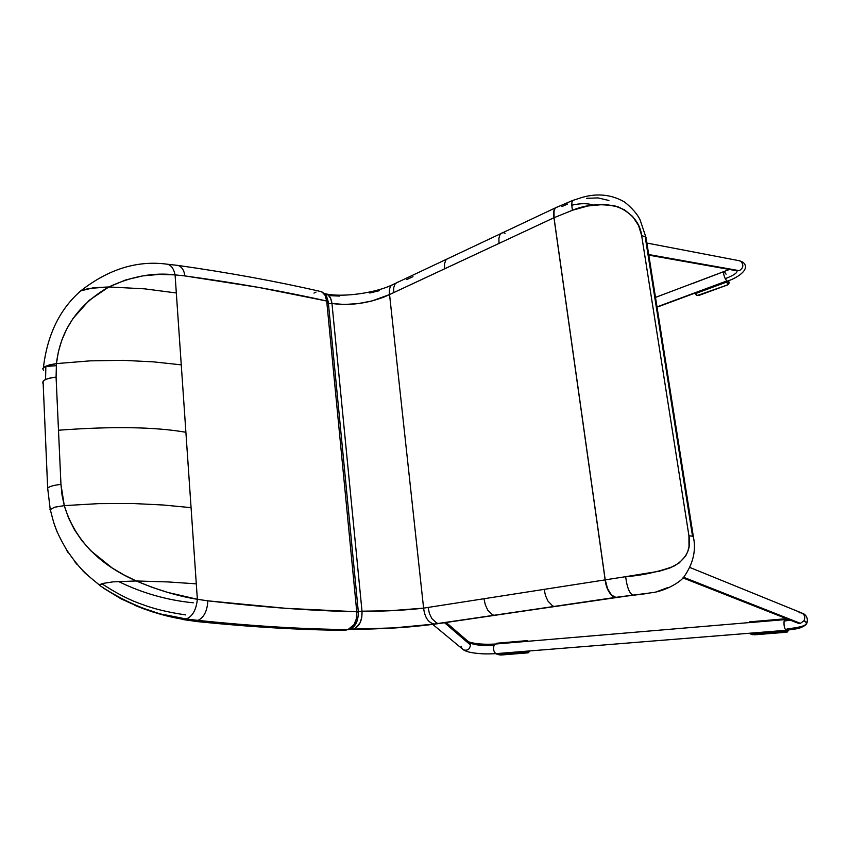 <?xml version="1.0" encoding="UTF-8"?>
<svg xmlns="http://www.w3.org/2000/svg" width="850" height="850" viewBox="0 0 850 850"><rect width="100%" height="100%" fill="white"/><g stroke="black" fill="none" stroke-linecap="round" stroke-linejoin="round"><path stroke-width="1.27" d="M351.496 629.414L353.09 629.213L351.358 628.362L353.366 629.149C376.316 629.393 411.103 627.215 434.382 624.049L632.889 595.149C629.361 593.321 626.96 587.169 625.674 576.683L659.579 571.168L670.183 567.853L679.161 562.987L685.663 555.985L687.746 551.629L689.01 546.699L688.936 535.776L692.527 536.191L693.526 537.381L692.527 536.191L688.936 535.776L641.644 235.503L638.52 225.431L632.602 216.463L624.474 209.801L614.773 205.859L604.18 204.436L587.945 205.955L572.507 210.237L554.019 217.717L554.051 210.789L555.358 207.889L557.345 206.933L555.241 207.952L557.494 206.869L555.358 207.889L554.051 210.789L553.956 217.749C553.106 213.403 553.541 210.131 555.241 207.952C553.541 210.131 553.106 213.403 553.956 217.749L499.014 243.408L498.908 238.202L500.044 234.472L502.223 232.762L500.044 234.472L498.908 238.202L499.014 243.408L554.019 217.717L572.507 210.237C586.893 204.276 602.193 203.182 618.396 206.954C632.379 213.711 640.124 223.231 641.644 235.503L645.203 236.874L692.527 536.191L645.203 236.874L646.393 239.572M693.345 536.531L646.361 239.679L645.203 236.874L641.644 235.503L688.936 535.776C691.454 548.824 686.343 559.013 673.604 566.334C657.741 572.061 641.761 575.503 625.674 576.683L423.598 608.133L389.64 610.778L362.004 611.182L331.967 303.493L328.44 303.694L331.967 303.493C331.266 298.106 329.194 294.897 325.763 293.866M353.366 629.149L393.922 627.884L434.382 624.049C428.411 622.869 424.819 617.567 423.598 608.133C424.819 617.567 428.411 622.869 434.382 624.049L438.398 623.486L436.688 623.082L438.398 623.486L494.201 615.273L492.554 614.837L494.201 615.273L554.242 606.422L552.649 605.965L554.242 606.422L615.251 597.433L613.328 596.721L615.251 597.433L632.889 595.149L434.658 624.059C411.219 627.258 376.199 629.468 353.09 629.213L351.581 628.224L353.366 629.149C359.444 626.556 362.323 620.564 362.004 611.182L358.286 611.522L362.004 611.182L331.967 303.493L344.399 304.47L358.147 303.599L371.971 300.964L389.555 294.557L423.598 608.133L418.189 608.749C398.873 610.64 380.141 611.447 362.004 611.182L361.792 617.291L360.071 622.848L355.279 628.373M645.192 593.778L615.453 597.454L430.174 624.644L393.911 627.938L349.562 629.202M436.688 623.082L431.832 618.566L429.399 613.424L428.092 607.463L429.399 613.424L431.832 618.566L436.688 623.082M492.554 614.837L487.762 610.151L485.329 604.839L483.958 598.697L485.329 604.839L487.762 610.151L492.554 614.837M552.649 605.965L547.963 601.088L545.509 595.595L544.074 589.252L545.509 595.595L547.963 601.088L552.649 605.965M613.328 596.721L611.384 595.053C607.846 591.09 605.763 585.958 605.115 579.668L553.956 217.749L605.115 579.668C605.763 585.958 607.846 591.09 611.384 595.053L607.516 588.476L605.189 579.657L554.019 217.717L605.189 579.657L607.516 588.476L609.322 592.195L613.328 596.721M325.507 293.813L328.27 295.163L330.724 298.584L331.967 303.493C349.339 305.83 366.902 303.599 384.625 296.799L389.555 294.557C388.971 290.296 389.619 287.183 391.531 285.217L394.145 283.942M395.123 283.9L391.531 285.217C389.619 287.183 388.96 290.296 389.555 294.557L393.656 292.623L393.731 287.619L395.091 283.953L397.502 282.179L395.091 283.953L393.731 287.619L393.656 292.623L444.561 268.834L444.55 263.744L445.804 260.047L448.109 258.294L445.804 260.047L444.55 263.744L444.561 268.834L499.014 243.408L389.555 294.557L423.598 608.133L625.674 576.683C626.96 587.169 629.361 593.321 632.889 595.149L651.153 592.811M503.604 232.751L505.102 233.304M615.814 597.348L611.384 595.053L615.814 597.348M330.066 295.662L339.511 296.076M369.729 293.016L379.483 290.647M406.746 279.597L412.951 276.675M561.935 206.55L567.513 204.064M667.856 587.541L657.231 591.515M586.617 198.316L598.06 197.912L608.919 200.494M646.074 237.745L640.103 219.863C637.383 214.168 632.262 208.261 624.739 202.119C611.904 194.618 597.794 193.014 582.409 197.317L572.645 200.472C571.561 202.162 571.508 205.413 572.507 210.237M56.259 365.702L47.791 366.329M193.248 602.809C166.961 600.164 142.014 593.034 118.394 581.432C142.014 593.034 166.961 600.164 193.248 602.809M103.392 588.083L121.093 598.878L142.184 608.292L152.809 611.968L173.538 617.44L199.474 621.393L183.589 619.374C167.875 616.866 151.661 612.213 134.938 605.402M100.013 585.682C128.509 604.477 157.239 615.57 186.214 618.981C192.493 616.516 196.212 609.949 197.359 599.282C178.213 596.222 157.856 590.123 136.287 580.975L113.05 581.857L102.871 583.429L99.62 585.14L100.013 585.682L100.002 584.556L102.871 583.429L113.05 581.857L136.287 580.975C98.611 564.474 74.609 539.357 64.281 505.623L54.538 507.237L49.916 509.745L54.538 507.237L64.281 505.623L60.956 484.394L56.079 377.113L56.44 363.598C60.382 330.246 77.849 304.704 108.832 286.96L88.559 288.49L80.941 290.721L78.529 292.612M346.917 629.882L348.043 629.553C302.823 629.159 252.79 626.099 197.933 620.372L199.474 621.393C252.833 626.832 301.601 629.733 345.791 630.105L344.048 630.307L345.791 630.105C301.601 629.733 252.833 626.832 199.474 621.393L197.933 620.372L186.214 618.981L165.07 614.816M154.137 611.83L137.116 606.305M131.909 603.755L127.277 601.673M85.808 573.771L82.45 570.424M76.936 564.347L74.789 561.754M68.085 552.585L66.374 549.939M57.439 532.748L53.614 522.346M42.766 368.634L44.954 366.562L49.799 364.777L56.44 363.598L44.954 366.562L42.766 368.634L43.605 370.632M43.18 383.934C41.427 380.747 45.73 378.473 56.079 377.113C49.385 377.836 45.05 379.206 43.063 381.214L43.18 383.934M47.738 490.11L47.653 487.974C49.693 486.338 54.134 485.138 60.956 484.394C54.528 485.042 50.097 486.232 47.653 487.974L47.738 490.11M80.463 290.955L93.521 287.736L108.832 286.96C131.697 276.303 153.786 272.276 175.079 274.879C173.814 268.77 171.264 265.221 167.439 264.233C171.264 265.221 173.814 268.77 175.079 274.879L159.194 274.401L142.715 275.899L125.662 279.947L108.832 286.96L144.458 288.83L176.322 292.963L175.079 274.879L184.939 275.931C184.078 270.162 181.73 266.656 177.894 265.413L177.31 265.327L177.894 265.413C181.73 266.656 184.078 270.162 184.939 275.931L175.079 274.879L176.322 292.963L144.458 288.83L108.832 286.96L89.176 300.358L73.036 318.442L66.778 328.854L61.869 339.989L58.395 351.688L56.44 363.598L90.153 360.857L123.186 360.326L153.691 361.888L181.262 364.852L176.322 292.963L181.262 364.852L153.691 361.888L123.186 360.326L90.153 360.857L56.44 363.598L56.079 377.113L58.491 430.228C112.476 426.201 154.944 426.881 185.895 432.278L181.262 364.852L185.895 432.278C154.944 426.881 112.476 426.201 58.491 430.228L60.956 484.394L62.039 495.146L64.281 505.623L68.552 518.001L74.513 529.826L81.972 540.759L90.854 550.811L112.147 567.949L123.962 574.929L136.287 580.975L167.822 581.921L196.297 583.844L191.069 507.652L163.083 504.996L132.122 503.476L98.579 503.636L64.281 505.623L98.579 503.636L132.122 503.476L163.083 504.996L191.069 507.652L185.895 432.278L196.297 583.844L167.822 581.921L136.287 580.975L152.182 587.361L167.854 592.439L197.359 599.282L196.297 583.844L197.359 599.282C196.212 609.949 192.493 616.516 186.214 618.981L197.933 620.372C203.936 617.589 207.241 611.076 207.846 600.833L197.359 599.282L207.846 600.833C207.241 611.076 203.936 617.589 197.933 620.372C252.79 626.099 302.823 629.159 348.043 629.553L354.099 624.569L356.299 618.97L356.756 611.745C311.897 610.821 262.257 607.176 207.846 600.833L285.897 608.324L356.756 611.745L326.708 301.027L258.878 287.449L184.939 275.931C236.247 282.922 283.507 291.295 326.708 301.027L325.082 295.343L322.192 292.177L320.524 291.486C323.988 292.559 326.049 295.747 326.708 301.027L328.334 302.451L327.516 303.227M316.03 292.092L313.969 293.112L316.03 292.092M182.07 619.416L197.434 621.616C250.856 627.045 299.721 629.935 344.048 630.307L344.069 630.307M358.371 612.223L356.756 611.745L358.371 612.223C358.179 621.807 355.098 627.513 349.106 629.351L348.351 629.531M358.328 611.957L328.323 302.483L326.708 301.027L356.756 611.745C357.117 619.862 354.811 625.568 349.817 628.862M320.333 291.444L320.524 291.486C277.036 281.456 229.5 272.765 177.894 265.413L167.301 264.212C137.509 260.164 108.726 269.004 80.941 290.721C59.851 308.986 47.334 334.645 43.403 367.668M495.89 643.992L496.74 643.237L527.457 640.592L496.74 643.237L525.087 640.847L496.74 643.237L496.474 643.907L524.832 641.506L525.087 640.847L526.001 641.452L525.087 640.847L524.981 641.537L496.336 643.96L496.74 643.237L527.149 640.624L525.087 640.847L528.732 641.219M496.74 643.237L495.954 643.992M749.817 633.409L750.847 633.994L750.061 633.197L525.555 651.27L525.725 652.046L526.586 651.196L525.725 652.046L528.275 652.673L529.136 650.983L529.168 651.567L527.393 651.132L529.168 651.567L527.839 652.864L501.319 654.978L497.324 654.319L496.814 653.576L496.953 654.266M496.432 653.618L497.123 654.309M496.421 653.618L526.256 651.217M499.481 654.829L497.123 654.319M499.736 654.925L501.457 654.968M501.394 654.989L527.977 652.853M501.319 654.978L528.381 652.726L525.725 652.046L497.324 654.319L501.319 654.978M497.324 654.319L525.725 652.046L525.385 651.334L496.984 653.618L497.324 654.319M787.174 619.406L784.146 618.928L785.857 618.726L749.753 621.839L749.604 622.551L784.008 619.65L784.146 618.928L785.273 619.586L784.146 618.928L784.189 619.682L749.434 622.614L749.753 621.839L785.942 618.726L749.753 621.839L748.797 622.668L749.626 621.86M495.582 644.034L494.02 645.352C493.096 649.496 493.786 652.258 496.081 653.639L786.133 630.286L785.028 630.445L785.315 631.231L786.324 630.286L785.315 631.231L787.206 631.996L788.173 630.116L788.237 630.774L786.919 630.232L788.237 630.774L786.452 632.23L754.301 634.801L749.742 633.229M786.218 630.296L786.133 630.286C784.412 628.681 783.742 625.589 784.104 621.031C783.742 625.589 784.412 628.681 786.133 630.286L749.721 633.229M754.407 634.791L786.516 632.241L787.259 632.028L785.315 631.231L750.847 633.994L752.845 634.748M754.364 634.801L786.516 632.241L788.237 630.774M785.219 630.36L750.359 633.176L785.219 630.36M750.847 633.994L785.315 631.231L785.028 630.445L750.561 633.218L750.847 633.994M694.333 293.441L725.847 281.382L728.28 284.059L726.229 282.189L695.343 293.654L697.457 295.46L695.258 293.675L726.229 282.189L727.026 281.106L726.452 281.127L694.758 292.868L725.847 281.382L726.229 282.189L727.292 281.127L729.056 282.742L727.292 281.127L726.155 281.212L694.492 292.974L696.596 295.364L698.636 295.502L727.834 284.814L699.051 295.386M723.446 271.766L692.633 283.486L723.626 271.702M729.056 282.742L728.514 280.649L729.056 282.742L728.28 284.059L729.183 283.018L727.855 284.697M727.791 284.835L697.383 295.481M698.827 295.439L727.696 284.793L698.827 295.439M785.124 619.618L784.104 621.031L785.028 619.607M461.964 648.582L463.569 649.91C467.627 650.877 469.912 649.219 470.401 644.938L444.539 622.731L470.401 644.938L469.572 642.696C474.172 645.054 482.322 645.936 494.02 645.352L495.38 644.034L788.099 619.299M682.933 577.904L798.107 623.231L800.413 623.347L683.538 577.246L800.413 623.347L803.983 620.723C805.524 617.1 804.663 614.476 801.423 612.861L689.924 567.492M727.462 281.053C734.602 279.098 751.931 269.726 742.996 262.267L740.956 261.439C743.92 265.051 743.346 268.132 739.245 270.683L648.72 254.543L739.245 270.683C743.346 268.132 743.92 265.051 740.956 261.439L739.032 260.684M726.824 280.957L725.252 278.683C723.775 275.294 723.308 272.999 723.849 271.788L723.86 271.777C723.297 272.956 723.754 275.251 725.252 278.683L726.824 280.957L657.008 306.882L726.824 280.957M724.497 271.883L726.07 274.168M648.816 255.149L736.95 270.799C737.609 272.744 733.709 275.379 725.252 278.683C733.709 275.379 737.609 272.744 736.95 270.799M739.447 260.759L740.956 261.439M461.89 648.465L461.072 646.223M467.904 641.272L469.572 642.696L470.401 644.938C469.922 649.177 467.67 650.845 463.632 649.942L462.145 648.794M799.043 612.744L801.359 612.85C804.653 614.433 805.524 617.068 803.983 620.723C806.947 621.956 807.543 623.263 805.768 624.644C802.772 626.631 796.567 628.033 787.143 628.851C804.398 627.003 810.008 624.293 803.983 620.723L800.413 623.347L797.449 622.976M784.104 621.031L790.426 620.213L784.104 621.031M496.262 653.629L496.081 653.639C493.786 652.258 493.096 649.496 494.02 645.352C482.322 645.936 474.172 645.054 469.572 642.696M787.143 628.851L786.271 630.296L797.247 628.702C801.029 628.15 806.969 624.431 805.768 624.644C808.403 622.497 808.191 615.007 802.145 613.169M786.133 630.286L496.272 653.629M572.645 200.462L555.358 207.889L391.574 285.186C375.647 292.708 343.241 297.766 325.614 293.834L324.541 293.696M555.762 606.347L615.931 597.476M495.784 615.177L554.965 606.464M439.992 623.39L494.955 615.304M439.152 623.507L436.199 623.921M435.264 624.059C414.789 626.684 403.527 627.428 387.398 628.437L351.348 629.414M617.514 597.253L631.72 595.425M641.793 594.235L632.177 595.372M693.494 537.434C696.182 550.588 693.122 563.561 684.314 576.353C680.606 582.516 664.052 591.377 651.992 592.684M45.56 379.514L45.847 367.158M185.725 614.911C168.417 612.361 154.084 608.919 142.747 604.605C130.305 600.461 116.662 593.502 101.83 583.727M99.631 585.161C87.125 574.951 80.548 570.35 66.714 550.003C54.188 528.551 53.678 522.314 50.214 509.299L47.653 487.974L43.063 381.214M344.123 630.307L346.194 630.084M328.259 301.793L326.612 296.438C325.731 294.079 320.418 290.7 320.524 291.486M571.806 205.179C580.316 203.256 587.499 203.203 593.364 205.041M529.337 650.972L529.38 651.631M529.38 651.684L527.914 652.874M788.258 630.116L788.332 630.817M752.484 634.706L750.486 633.962M728.577 280.627L729.141 282.837M696.596 295.364L698.955 295.492M446.176 622.487L467.967 641.304M646.903 243.047L739.532 260.78L742.656 262.023M655.499 297.404L729.459 269.461M657.05 307.179L694.269 293.367M496.209 653.639C483.852 654.277 480.664 653.682 474.821 653.097C469.604 652.428 465.853 651.366 463.569 649.91L432.756 624.399M468.849 641.899C475.108 643.949 483.947 644.661 495.369 644.034"/></g></svg>
